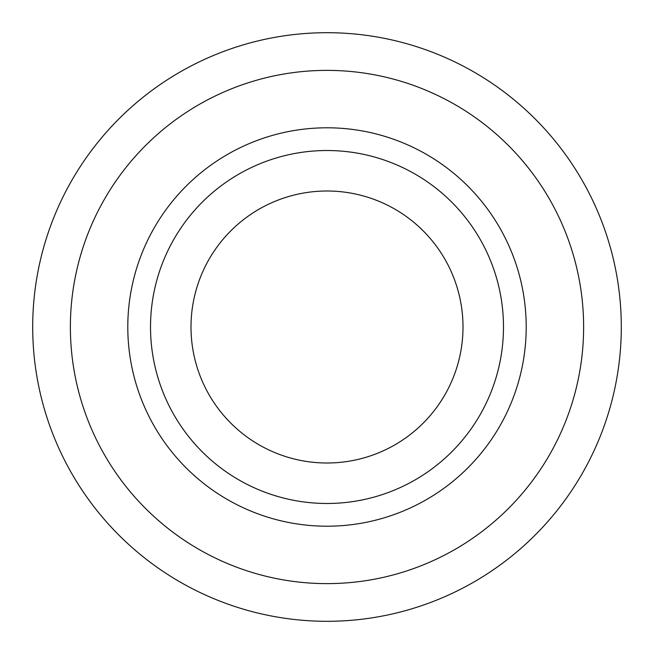 <?xml version="1.0" encoding="UTF-8"?>
<svg xmlns="http://www.w3.org/2000/svg" width="654" height="654" viewBox="0 0 654 654"><rect width="100%" height="100%" fill="white"/><g stroke="black" fill="none" stroke-linecap="round" stroke-linejoin="round"><path stroke-width="0.98" d="M32.7 326.526A294.3 294.3 0 0 0 326.526 621.3A294.3 294.3 0 0 0 621.3 327.474A294.3 294.3 0 0 0 327.474 32.7A294.3 294.3 0 0 0 32.7 326.526M503.482 327A176.482 176.482 0 0 1 327 503.482A176.482 176.482 0 0 1 150.518 327A176.482 176.482 0 0 1 327 150.518A176.482 176.482 0 0 1 503.482 327M462.999 327A135.999 135.999 0 0 1 327 462.999A135.999 135.999 0 0 1 191.001 327A135.999 135.999 0 0 1 327 191.001A135.999 135.999 0 0 1 462.999 327M583.621 327A256.621 256.621 0 0 1 327 583.621A256.621 256.621 0 0 1 70.379 327A256.621 256.621 0 0 1 327 70.379A256.621 256.621 0 0 1 583.621 327A256.621 256.621 0 0 0 327 70.379A256.621 256.621 0 0 0 70.379 327M526.208 327A199.208 199.208 0 0 1 327 526.208A199.208 199.208 0 0 1 127.792 327A199.208 199.208 0 0 1 327 127.792A199.208 199.208 0 0 1 526.208 327"/></g></svg>
